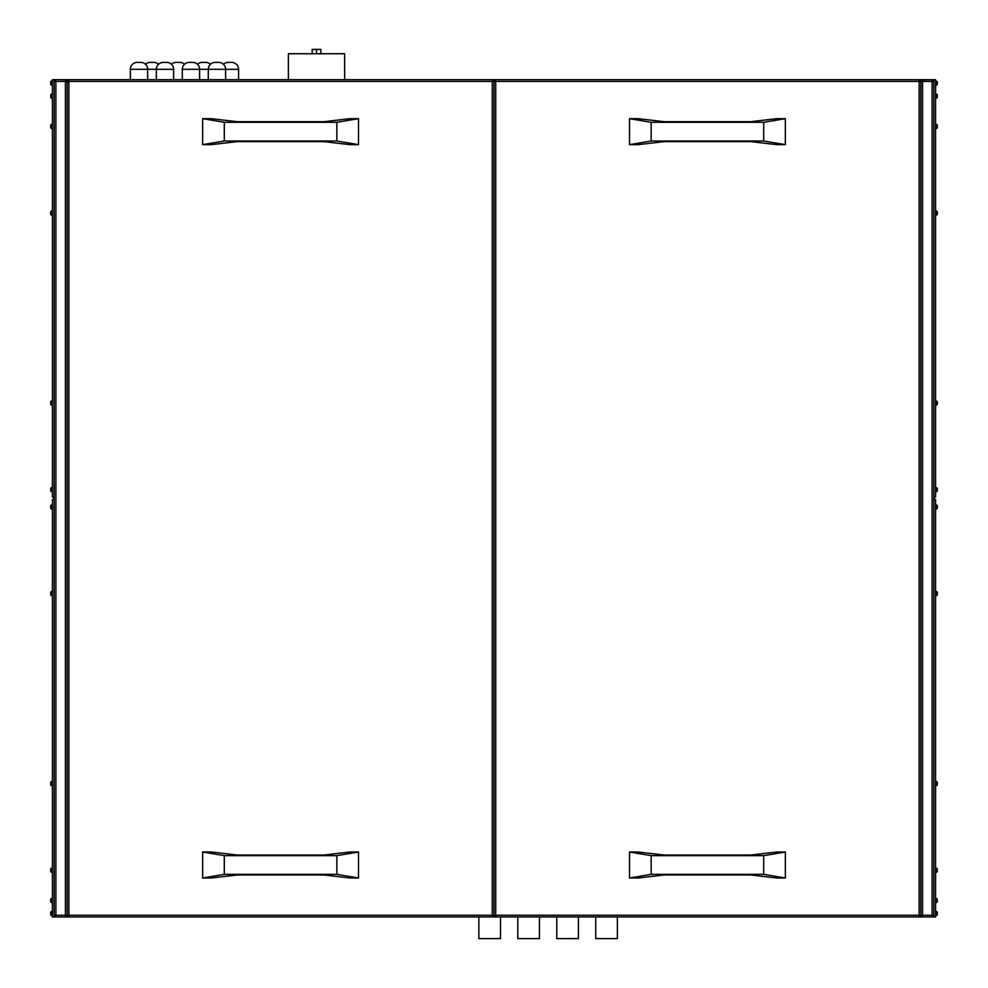 <?xml version="1.0" encoding="UTF-8"?>
<svg xmlns="http://www.w3.org/2000/svg" width="988" height="988" viewBox="0 0 988 988"><rect width="100%" height="100%" fill="white"/><g stroke="black" fill="none" stroke-linecap="round" stroke-linejoin="round"><path stroke-width="1.48" d="M595.739 916.95L595.739 938.6L617.376 938.6L617.376 916.95L617.376 938.6L595.739 938.6L595.739 916.95M556.775 916.95L556.775 938.6L578.412 938.6L578.412 916.95L578.412 938.6L556.775 938.6L556.775 916.95M517.811 916.95L517.811 938.6L539.46 938.6L539.46 916.95L539.46 938.6L517.811 938.6L517.811 916.95M478.847 916.95L478.847 938.6L500.496 938.6L500.496 916.95L500.496 938.6L478.847 938.6L478.847 916.95M344.651 79.707L344.651 53.735L288.373 53.735L288.373 79.707L288.373 53.735L344.651 53.735L344.651 79.707M208.283 69.308L225.597 69.308A6.928 6.928 0 0 0 218.669 62.392L215.211 62.392A6.928 6.928 0 0 0 208.283 69.308L199.625 69.308A6.928 6.928 0 0 0 192.697 62.392L189.227 62.392A6.928 6.928 0 0 0 182.298 69.308L208.283 69.308L208.283 79.707L208.283 69.308A6.928 6.928 0 0 1 215.211 62.392L218.669 62.392A6.928 6.928 0 0 1 225.597 69.308L238.577 69.308A6.928 6.928 0 0 0 231.661 62.392L228.191 62.392A6.928 6.928 0 0 0 223.436 64.282A6.928 6.928 0 0 1 228.191 62.392L231.661 62.392A6.928 6.928 0 0 1 238.577 69.308L208.283 69.308M156.326 69.308L173.641 69.308A6.928 6.928 0 0 0 166.725 62.392L163.255 62.392A6.928 6.928 0 0 0 156.326 69.308L147.669 69.308A6.928 6.928 0 0 0 140.741 62.392L137.283 62.392A6.928 6.928 0 0 0 130.354 69.308L156.326 69.308L156.326 79.707L156.326 69.308A6.928 6.928 0 0 1 163.255 62.392L166.725 62.392A6.928 6.928 0 0 1 173.641 69.308L156.326 69.308M158.488 64.282A6.928 6.928 0 0 0 153.733 62.392L150.262 62.392A6.928 6.928 0 0 0 145.508 64.282A6.928 6.928 0 0 1 150.262 62.392L153.733 62.392A6.928 6.928 0 0 1 158.488 64.282M184.472 64.282A6.928 6.928 0 0 0 179.705 62.392L176.247 62.392A6.928 6.928 0 0 0 171.48 64.282A6.928 6.928 0 0 1 176.247 62.392L179.705 62.392A6.928 6.928 0 0 1 184.472 64.282M210.444 64.282A6.928 6.928 0 0 0 205.677 62.392L202.219 62.392A6.928 6.928 0 0 0 197.452 64.282A6.928 6.928 0 0 1 202.219 62.392L205.677 62.392A6.928 6.928 0 0 1 210.444 64.282M238.577 79.707L238.577 69.308L238.577 79.707M147.669 79.707L147.669 69.308L130.354 69.308L130.354 79.707L130.354 69.308A6.928 6.928 0 0 1 137.283 62.392L140.741 62.392A6.928 6.928 0 0 1 147.669 69.308L147.669 79.707M173.641 79.707L173.641 69.308L173.641 79.707M199.625 79.707L199.625 69.308L182.298 69.308L182.298 79.707L182.298 69.308A6.928 6.928 0 0 1 189.227 62.392L192.697 62.392A6.928 6.928 0 0 1 199.625 69.308L199.625 79.707M225.597 79.707L225.597 69.308L225.597 79.707M51.994 85.326A1.297 1.297 0 0 1 50.697 84.029L50.697 82.313A1.297 1.297 0 0 1 51.994 81.004L52.426 85.326L51.994 81.004A1.297 1.297 0 0 0 50.697 82.3L50.697 84.017A1.297 1.297 0 0 0 51.994 85.326M51.994 98.318A1.297 1.297 0 0 1 50.697 97.022L50.697 95.305A1.297 1.297 0 0 1 51.994 93.996L52.426 98.318L51.994 93.996A1.297 1.297 0 0 0 50.697 95.293L50.697 97.009A1.297 1.297 0 0 0 51.994 98.318M51.994 128.625A1.297 1.297 0 0 1 50.697 127.329L50.697 125.612A1.297 1.297 0 0 1 51.994 124.29L52.426 128.625L51.994 124.29A1.297 1.297 0 0 0 50.697 125.587L50.697 127.304A1.297 1.297 0 0 0 51.994 128.625M51.994 215.211A1.297 1.297 0 0 1 50.697 213.902L50.697 212.185A1.297 1.297 0 0 1 51.994 210.876L52.426 215.211L51.994 210.876A1.297 1.297 0 0 0 50.697 212.173L50.697 213.89A1.297 1.297 0 0 0 51.994 215.211M51.994 405.253A1.297 1.297 0 0 1 50.697 403.956L50.697 402.24A1.297 1.297 0 0 1 51.994 400.918L52.426 405.253L51.994 400.918A1.297 1.297 0 0 0 50.697 402.227L50.697 403.944A1.297 1.297 0 0 0 51.994 405.253M51.994 491.839A1.297 1.297 0 0 1 50.697 490.542L50.697 488.825A1.297 1.297 0 0 1 51.994 487.504L52.426 491.839L51.994 487.504A1.297 1.297 0 0 0 50.697 488.801L50.697 490.517A1.297 1.297 0 0 0 51.994 491.839M51.994 915.654A1.297 1.297 0 0 1 50.697 914.357L50.697 912.628A1.297 1.297 0 0 1 51.994 911.331L52.426 915.654L51.994 911.331A1.297 1.297 0 0 0 50.697 912.628L50.697 914.345A1.297 1.297 0 0 0 51.994 915.654M51.994 902.674A1.297 1.297 0 0 1 50.697 901.365L50.697 899.66A1.297 1.297 0 0 1 51.994 898.339L52.426 902.674L51.994 898.339A1.297 1.297 0 0 0 50.697 899.636L50.697 901.352A1.297 1.297 0 0 0 51.994 902.674M51.994 872.367A1.297 1.297 0 0 1 50.697 871.07L50.697 869.329A1.297 1.297 0 0 1 51.994 868.032L52.426 872.367L51.994 868.032A1.297 1.297 0 0 0 50.697 869.329L50.697 871.046A1.297 1.297 0 0 0 51.994 872.367M51.994 785.781A1.297 1.297 0 0 1 50.697 784.484L50.697 782.768A1.297 1.297 0 0 1 51.994 781.459L52.426 785.781L51.994 781.459A1.297 1.297 0 0 0 50.697 782.755L50.697 784.472A1.297 1.297 0 0 0 51.994 785.781M51.994 595.739A1.297 1.297 0 0 1 50.697 594.43L50.697 592.701A1.297 1.297 0 0 1 51.994 591.404L52.426 595.739L51.994 591.404A1.297 1.297 0 0 0 50.697 592.701L50.697 594.418A1.297 1.297 0 0 0 51.994 595.739M51.994 509.153A1.297 1.297 0 0 1 50.697 507.857L50.697 506.115A1.297 1.297 0 0 1 51.994 504.819L52.426 509.153L51.994 504.819A1.297 1.297 0 0 0 50.697 506.115L50.697 507.832A1.297 1.297 0 0 0 51.994 509.153M936.007 81.004L936.007 85.326A1.297 1.297 0 0 0 937.303 84.029L937.303 82.3A1.297 1.297 0 0 0 936.007 81.004L936.007 81.004A1.297 1.297 0 0 1 937.303 82.3L937.303 84.029A1.297 1.297 0 0 1 936.007 85.326L936.007 81.004M936.007 93.996L936.007 98.318A1.297 1.297 0 0 0 937.303 97.022L937.303 95.293A1.297 1.297 0 0 0 936.007 93.996L936.007 93.996A1.297 1.297 0 0 1 937.303 95.293L937.303 97.022A1.297 1.297 0 0 1 936.007 98.318L936.007 93.996M936.007 124.29L936.007 128.625A1.297 1.297 0 0 0 937.303 127.329L937.303 125.587A1.297 1.297 0 0 0 936.007 124.29L936.007 124.29A1.297 1.297 0 0 1 937.303 125.587L937.303 127.329A1.297 1.297 0 0 1 936.007 128.625L936.007 124.29M936.007 210.876L936.007 215.211A1.297 1.297 0 0 0 937.303 213.902L937.303 212.173A1.297 1.297 0 0 0 936.007 210.876L936.007 210.876A1.297 1.297 0 0 1 937.303 212.173L937.303 213.902A1.297 1.297 0 0 1 936.007 215.211L936.007 210.876M936.007 400.918L936.007 405.253A1.297 1.297 0 0 0 937.303 403.956L937.303 402.227A1.297 1.297 0 0 0 936.007 400.918L936.007 400.918A1.297 1.297 0 0 1 937.303 402.227L937.303 403.956A1.297 1.297 0 0 1 936.007 405.253L936.007 400.918M936.007 487.504L936.007 491.839A1.297 1.297 0 0 0 937.303 490.542L937.303 488.801A1.297 1.297 0 0 0 936.007 487.504L936.007 487.504A1.297 1.297 0 0 1 937.303 488.801L937.303 490.542A1.297 1.297 0 0 1 936.007 491.839L936.007 487.504M936.007 911.331L936.007 915.654A1.297 1.297 0 0 0 937.303 914.357L937.303 912.628A1.297 1.297 0 0 0 936.007 911.331L936.007 911.331A1.297 1.297 0 0 1 937.303 912.628L937.303 914.357A1.297 1.297 0 0 1 936.007 915.654L936.007 911.331M936.007 898.339L936.007 902.674A1.297 1.297 0 0 0 937.303 901.365L937.303 899.636A1.297 1.297 0 0 0 936.007 898.339L936.007 898.339A1.297 1.297 0 0 1 937.303 899.636L937.303 901.365A1.297 1.297 0 0 1 936.007 902.674L936.007 898.339M936.007 868.032L936.007 872.367A1.297 1.297 0 0 0 937.303 871.07L937.303 869.329A1.297 1.297 0 0 0 936.007 868.032L936.007 868.032A1.297 1.297 0 0 1 937.303 869.329L937.303 871.07A1.297 1.297 0 0 1 936.007 872.367L936.007 868.032M936.007 781.459L936.007 785.781A1.297 1.297 0 0 0 937.303 784.484L937.303 782.755A1.297 1.297 0 0 0 936.007 781.459L936.007 781.459A1.297 1.297 0 0 1 937.303 782.755L937.303 784.484A1.297 1.297 0 0 1 936.007 785.781L936.007 781.459M936.007 591.404L936.007 595.739A1.297 1.297 0 0 0 937.303 594.43L937.303 592.701A1.297 1.297 0 0 0 936.007 591.404L936.007 591.404A1.297 1.297 0 0 1 937.303 592.701L937.303 594.43A1.297 1.297 0 0 1 936.007 595.739L936.007 591.404M936.007 504.819L936.007 509.153A1.297 1.297 0 0 0 937.303 507.857L937.303 506.115A1.297 1.297 0 0 0 936.007 504.819L936.007 504.819A1.297 1.297 0 0 1 937.303 506.115L937.303 507.857A1.297 1.297 0 0 1 936.007 509.153L936.007 504.819M922.582 79.707L919.124 79.707A1.729 1.729 0 0 1 920.853 81.436L922.582 81.436L920.853 81.436L922.582 79.707L922.582 915.221L932.104 915.221L932.104 81.436L922.582 81.436L922.582 79.707L919.124 79.707L920.853 81.436A1.729 1.729 0 0 1 922.582 79.707L932.104 79.707L921.915 79.83M54.933 79.991L55.896 79.707L55.896 915.221L65.418 915.221L65.418 81.436L55.896 81.436L55.896 79.707L54.167 81.436A1.729 1.729 0 0 1 55.896 79.707L65.418 79.707L54.167 79.707L54.167 916.95L52.426 916.95L68.876 916.95L67.147 915.221L68.876 915.221L68.876 81.436L67.147 81.436L68.876 81.436L68.876 79.707L67.147 81.436A1.729 1.729 0 0 1 68.876 79.707L68.876 81.436L494 81.436A1.729 1.729 0 0 1 495.729 79.707L492.271 79.707L494 81.436L495.729 79.707L492.271 79.707A1.729 1.729 0 0 1 494 81.436A1.729 1.729 0 0 0 492.271 79.707L65.418 79.707A1.729 1.729 0 0 1 67.147 81.436L68.876 79.707L492.271 79.707L492.271 81.436L68.876 81.436L68.876 915.221L492.271 915.221L492.271 79.707M55.896 79.707L52.426 79.707L54.167 79.707L54.167 916.95L55.896 916.95L55.896 915.221L55.896 916.95A1.729 1.729 0 0 1 54.167 915.221L55.896 915.221L55.896 81.436L65.418 81.436L65.418 79.707L65.418 81.436L67.147 81.436L67.147 915.221A1.729 1.729 0 0 0 68.876 916.95A1.729 1.729 0 0 1 67.147 915.221L67.147 81.436A1.729 1.729 0 0 0 65.418 79.707L66.381 79.991M492.271 916.95L492.271 915.221L68.876 915.221L68.876 916.95L495.729 916.95A1.729 1.729 0 0 1 494 915.221L492.271 915.221L492.271 916.95L494 915.221L494 81.436L492.271 81.436L492.271 915.221L494 915.221A1.729 1.729 0 0 1 492.271 916.95L495.729 916.95L494 915.221L492.271 916.95L68.876 916.95L68.876 915.221L67.147 915.221A1.729 1.729 0 0 1 65.418 916.95L55.55 916.926L54.167 915.221L55.55 916.926M495.729 79.707L494 81.436L495.729 81.436L495.729 79.707L919.124 79.707L495.729 79.707L495.729 81.436L919.124 81.436L495.729 81.436L495.729 915.221L919.124 915.221L919.124 81.436L920.853 81.436L920.853 915.221L919.124 916.95L932.104 916.95L922.582 916.95L922.582 81.436L932.104 81.436L932.104 79.707A1.729 1.729 0 0 1 933.833 81.436L933.327 80.213M933.067 79.991L932.104 79.707L932.104 81.436L933.833 81.436A1.729 1.729 0 0 0 932.104 79.707L933.833 79.707L933.833 916.95L935.574 916.95L933.833 916.95L933.833 79.707L935.574 79.707L935.574 497.026L934.265 497.026L934.265 499.632L935.574 499.632L935.574 916.95L935.574 499.632L934.265 499.632L934.265 497.026L935.574 497.026L935.574 79.707L932.104 79.707M933.833 81.436L932.104 81.436L932.104 916.95L932.104 915.221L920.853 915.221L922.582 915.221L922.582 916.95A1.729 1.729 0 0 1 920.853 915.221A1.729 1.729 0 0 0 922.582 916.95L921.619 916.666M932.104 915.221L933.833 915.221L932.104 915.221M932.104 916.95L933.833 916.95L932.104 916.95L933.833 915.221A1.729 1.729 0 0 1 932.104 916.95L933.833 915.221L933.327 916.444M763.699 874.355L763.699 855.645L785.349 852.014L785.349 877.999L763.699 874.355L651.141 874.355L629.504 877.999L629.504 852.014L651.141 855.645L651.141 874.355L651.141 855.645L763.699 855.645L763.699 874.355L651.141 874.355L629.504 877.999L638.162 877.999L664.134 874.96L750.719 874.96L776.692 877.999L785.349 877.999L763.699 874.355M776.692 852.014L750.719 855.04L664.134 855.04L638.162 852.014L629.504 852.014L651.141 855.645L763.699 855.645L785.349 852.014L776.692 852.014L750.719 855.04L664.134 855.04L638.162 852.014L629.504 852.014L629.504 877.999L638.162 877.999L664.134 874.96L750.719 874.96L776.692 877.999L785.349 877.999L785.349 852.014L776.692 852.014M629.504 118.671L638.162 118.671L629.504 118.671L651.141 122.302L651.141 141.012L629.504 144.643L629.504 118.671L651.141 122.302L763.699 122.302L785.349 118.671L785.349 144.643L776.692 144.643L785.349 144.643L763.699 141.012L763.699 122.302L763.699 141.012L651.141 141.012L651.141 122.302L763.699 122.302L785.349 118.671L785.349 144.643L763.699 141.012L651.141 141.012L629.504 144.643L629.504 118.671M638.162 144.643L629.504 144.643L638.162 144.643L664.134 141.617L750.719 141.617L776.692 144.643L750.719 141.617L664.134 141.617L638.162 144.643M776.692 118.671L785.349 118.671L776.692 118.671L750.719 121.697L664.134 121.697L638.162 118.671L664.134 121.697L750.719 121.697L776.692 118.671M349.838 118.671L358.496 118.671L358.496 144.643L349.838 144.643L358.496 144.643L336.859 141.012L336.859 122.302L358.496 118.671L358.496 144.643L336.859 141.012L224.301 141.012L202.651 144.643L202.651 118.671L211.309 118.671L202.651 118.671L224.301 122.302L224.301 141.012L224.301 122.302L336.859 122.302L336.859 141.012L224.301 141.012L202.651 144.643L202.651 118.671L224.301 122.302L336.859 122.302L358.496 118.671L349.838 118.671L323.866 121.697L237.281 121.697L211.309 118.671L237.281 121.697L323.866 121.697L349.838 118.671M349.838 852.014L358.496 852.014L358.496 877.999L349.838 877.999L358.496 877.999L336.859 874.355L336.859 855.645L358.496 852.014L358.496 877.999L336.859 874.355L224.301 874.355L202.651 877.999L202.651 852.014L211.309 852.014L202.651 852.014L224.301 855.645L224.301 874.355L224.301 855.645L336.859 855.645L336.859 874.355L224.301 874.355L202.651 877.999L202.651 852.014L224.301 855.645L336.859 855.645L358.496 852.014L349.838 852.014L323.866 855.04L237.281 855.04L211.309 852.014L237.281 855.04L323.866 855.04L349.838 852.014M211.309 877.999L202.651 877.999L211.309 877.999L237.281 874.96L323.866 874.96L349.838 877.999L323.866 874.96L237.281 874.96L211.309 877.999M211.309 144.643L202.651 144.643L211.309 144.643L237.281 141.617L323.866 141.617L349.838 144.643L323.866 141.617L237.281 141.617L211.309 144.643M54.167 81.436L55.896 81.436L54.167 81.436M67.147 81.436L65.418 81.436L65.418 915.221L54.167 915.221M66.641 916.444L65.418 916.95L65.418 915.221L65.418 916.95L67.147 915.221M52.426 916.95L52.426 499.632L53.735 499.632L53.735 497.026L52.426 497.026L52.426 79.707L52.426 497.026L53.735 497.026L53.735 499.632L52.426 499.632L52.426 916.95M65.418 916.95L68.876 916.95M920.853 915.221L919.124 915.221L919.124 916.95L920.853 915.221L920.853 81.436L919.124 81.436L919.124 79.707L919.124 915.221L920.853 915.221A1.729 1.729 0 0 1 919.124 916.95L922.582 916.95M68.876 79.707L65.418 79.707M919.124 916.95L495.729 916.95L495.729 81.436L494 81.436L494 915.221L495.729 915.221L494 915.221L495.729 916.95L919.124 916.95L919.124 915.221L495.729 915.221L495.729 916.95M920.853 81.436A1.729 1.729 0 0 0 919.124 79.707M312.183 49.4L312.183 53.735L312.183 49.4L316.506 49.4L316.506 53.735L316.506 49.4L320.841 49.4L320.841 53.735L320.841 49.4L312.183 49.4"/></g></svg>
